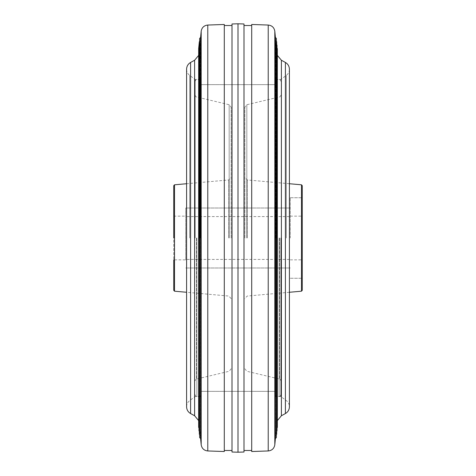 <?xml version="1.0" encoding="UTF-8"?>
<svg xmlns="http://www.w3.org/2000/svg" width="476" height="476" viewBox="0 0 476 476"><rect width="100%" height="100%" fill="white"/><g stroke="black" fill="none" stroke-linecap="round" stroke-linejoin="round"><path stroke-width="0.36" stroke-dasharray="2.38 1.78" d="M244.854 238L244.854 107.225L244.854 238M231.146 238L231.146 107.225L231.146 238M302.26 290.336L302.26 238M185.735 259.848L185.735 208.012L185.735 259.848L173.74 259.848L173.74 216.152L173.74 290.336M275.699 238L275.699 396.508L275.699 238M200.301 238L200.301 79.492L200.301 238M280.84 238L280.84 396.508L280.84 238M195.16 238L195.16 79.492L195.16 238M290.265 238L290.265 197.73L290.265 238M173.74 185.664L173.74 238M251.709 451.522L251.709 24.478M243.998 452.027L243.998 23.973M275.42 438.479L275.42 37.521M275.586 238L275.586 436.772L275.586 238M275.753 238L275.753 40.948L275.753 238M275.919 238L275.919 42.656L275.919 238M276.086 238L276.086 44.375L276.086 238M276.253 238L276.253 46.083L276.253 238M276.419 238L276.419 47.802L276.419 238M276.58 238L276.58 49.51L276.58 238M238 452.2L238 23.8M224.291 451.522L224.291 24.478M232.002 452.027L232.002 23.973M200.58 438.479L200.58 37.521M200.414 238L200.414 436.772L200.414 238M200.247 238L200.247 40.948L200.247 238M200.081 238L200.081 42.656L200.081 238M199.914 238L199.914 44.375L199.914 238M199.747 238L199.747 46.083L199.747 238M199.581 238L199.581 428.198L199.581 238M199.42 238L199.42 49.51L199.42 238M232.002 238L232.002 25.514L232.002 238M224.291 238L224.291 25.514L224.291 238M243.998 238L243.998 450.486L243.998 238M251.709 238L251.709 450.486L251.709 238M289.408 212.647L289.408 267.988L289.408 212.647M186.592 212.647L186.592 267.988L186.592 212.647M186.592 256.106L186.592 216.58L186.592 256.106M289.408 256.106L289.408 216.58L289.408 256.106M246.83 238L246.83 104.726L246.83 238M229.17 238L229.17 104.726L229.17 238M247.193 238L247.193 179.946L247.193 238M228.807 238L228.807 179.946L228.807 238M301.481 184.807L301.481 291.193M174.519 291.193L174.519 184.807M276.556 238L276.556 396.508L276.556 238M199.444 238L199.444 396.508L199.444 238M279.126 238L279.126 396.508L279.126 238M279.525 238L279.525 379.057L279.525 238M196.874 238L196.874 396.508L196.874 238M196.475 238L196.475 379.057L196.475 238M194.613 60.25L194.613 415.75M199.028 238L199.028 53.562L199.028 238M276.972 238L276.972 53.562L276.972 238M281.387 415.75L281.387 60.25M268.22 450.956L268.22 25.044M274.813 444.768L274.813 31.232M285.404 413.555L285.404 62.445M286.326 238L286.326 75.381L286.326 238M207.78 450.956L207.78 25.044M201.187 444.768L201.187 31.232M190.596 413.555L190.596 62.445M189.674 238L189.674 75.381L189.674 238M280.84 95.277C280.18 96.735 279.739 97.294 279.525 96.943L246.83 104.726L244.854 107.225M195.16 95.277C195.82 96.735 196.261 97.294 196.475 96.943L229.17 104.726L231.146 107.225M289.408 183.73L247.193 179.946L244.854 177.387M231.146 298.613L228.807 296.054L186.592 292.27L186.592 183.73L228.807 179.946L231.146 177.387M280.84 394.794C280.114 396.371 279.543 396.942 279.126 396.508L276.556 396.508L275.699 395.651M195.16 394.794C195.886 396.371 196.457 396.942 196.874 396.508L199.444 396.508L200.301 395.651M244.854 368.775L246.83 371.274L279.525 379.057C279.739 378.706 280.18 379.265 280.84 380.723M231.146 368.775L229.17 371.274L196.475 379.057C196.261 378.706 195.82 379.265 195.16 380.723M289.408 292.27L247.193 296.054L244.854 298.613M200.301 391.367L275.699 391.367L200.301 391.367M173.74 216.152L185.735 216.152M185.735 208.012L290.265 208.012M290.265 197.73L302.26 197.73L290.265 197.73M290.265 278.27L302.26 278.27L290.265 278.27M185.735 267.988L290.265 267.988M195.16 81.206C195.886 79.629 196.457 79.058 196.874 79.492L199.444 79.492L200.301 80.349M200.301 84.633L275.699 84.633L200.301 84.633M275.699 80.349L276.556 79.492L279.126 79.492C279.543 79.058 280.114 79.629 280.84 81.206M290.265 216.152L302.26 216.152M290.265 259.848L302.26 259.848M198.641 55.389L199.42 49.51L198.641 48.653L198.641 427.347L199.42 426.49L198.641 420.611M277.359 420.611L276.58 426.49L277.359 427.347L277.359 48.653L276.58 49.51L277.359 55.389M276.36 41.12L275.753 40.948L275.586 39.228L276.36 38.372L276.36 437.628L275.586 436.772L275.753 435.052L276.36 434.88M276.693 44.548L276.086 44.375L275.919 42.656L276.693 41.799L276.693 434.201L275.919 433.344L276.086 431.625L276.693 431.452M277.026 47.975L276.419 47.802L276.253 46.083L277.026 45.226L277.026 430.774L276.253 429.917L276.419 428.198L277.026 428.025M275.699 79.492L280.84 79.492L286.326 75.381C288.319 73.81 289.349 71.751 289.408 69.21L289.408 406.79C289.349 404.249 288.319 402.19 286.326 400.619L280.84 396.508L275.699 396.508M199.64 434.88L200.247 435.052L200.414 436.772L199.64 437.628L199.64 38.372L200.414 39.228L200.247 40.948L199.64 41.12M199.307 431.452L199.914 431.625L200.081 433.344L199.307 434.201L199.307 44.548L199.914 44.375L200.081 42.656L199.307 41.799M198.974 428.025L199.581 428.198L199.747 429.917L198.974 430.774L198.974 47.975L199.581 47.802L199.747 46.083L198.974 45.226M200.301 396.508L195.16 396.508L189.674 400.619C187.681 402.19 186.651 404.249 186.592 406.79M200.301 79.492L195.16 79.492L189.674 75.381C187.681 73.81 186.651 71.751 186.592 69.21M289.408 267.988L186.592 267.988M289.408 216.58L186.592 216.58M289.408 259.42L186.592 259.42M289.408 208.012L186.592 208.012"/><path stroke-width="0.71" d="M301.481 184.807L302.26 185.664L302.26 290.336L301.481 291.193L301.481 184.807L289.408 183.73M174.519 291.193L186.592 292.27L186.592 406.79L186.592 69.21L186.592 183.73L174.519 184.807L174.519 291.193L173.74 290.336L173.74 259.848M302.26 238L302.26 185.664M173.74 238L173.74 185.664L174.519 184.807M251.709 24.478L251.709 451.522L268.22 450.956L268.22 25.044L251.709 24.478M275.42 37.521L275.42 438.479L276.36 437.628L276.36 38.372L275.42 37.521L274.813 31.232L274.813 444.768C274.158 448.475 271.963 450.534 268.22 450.956M243.998 23.973L243.998 452.027L238 452.2L238 23.8L243.998 23.973M224.291 238L224.291 451.522L207.78 450.956L207.78 25.044L224.291 24.478L224.291 238M200.58 438.479L199.64 437.628L199.64 38.372L200.58 37.521L200.58 438.479L201.187 444.768C201.842 448.475 204.037 450.534 207.78 450.956M238 23.8L232.002 23.973L232.002 452.027L238 452.2M186.592 69.21C186.699 66.229 188.032 63.974 190.596 62.445L190.596 413.555L194.613 415.75L194.613 60.25L198.641 55.389M277.359 55.389L281.387 60.25L281.387 415.75L285.404 413.555C287.968 412.026 289.301 409.771 289.408 406.79L289.408 69.21C289.301 66.229 287.968 63.974 285.404 62.445L285.404 413.555M200.58 37.521L201.187 31.232L201.187 444.768M301.481 291.193L289.408 292.27M251.709 25.514L243.998 25.514M274.813 31.232C274.158 27.525 271.963 25.466 268.22 25.044M276.36 41.12L276.693 41.799L276.693 434.201L276.36 434.88M276.693 44.548L277.026 45.226L277.026 430.774L276.693 431.452M277.026 47.975L277.359 48.653L277.359 427.347L277.026 428.025M285.404 62.445L281.387 60.25M224.291 450.486L232.002 450.486M199.64 434.88L199.307 434.201L199.307 41.799L198.641 48.653L198.641 427.347L198.974 428.025M199.307 431.452L198.974 430.774L198.974 45.226M190.596 413.555C188.032 412.026 186.699 409.771 186.592 406.79M190.596 62.445L194.613 60.25M199.64 41.12L199.307 41.799M201.187 31.232C201.842 27.525 204.037 25.466 207.78 25.044M224.291 25.514L232.002 25.514M275.42 438.479L274.813 444.768M251.709 450.486L243.998 450.486M277.359 420.611L281.387 415.75M194.613 415.75L198.641 420.611"/></g></svg>
